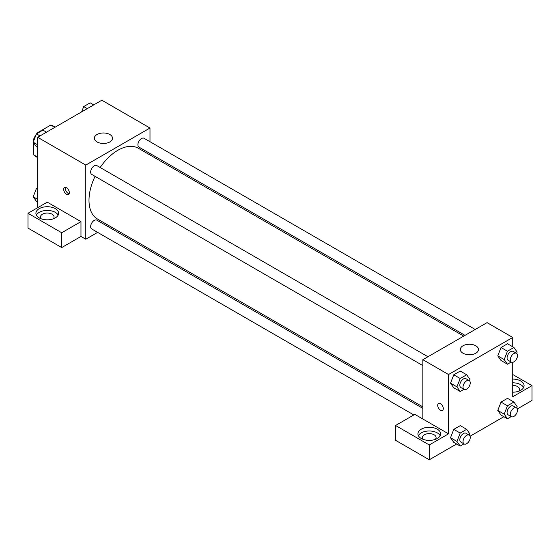 <?xml version="1.0" encoding="UTF-8"?>
<svg xmlns="http://www.w3.org/2000/svg" width="560" height="560" viewBox="0 0 560 560"><rect width="100%" height="100%" fill="white"/><g stroke="black" fill="none" stroke-linecap="round" stroke-linejoin="round"><path stroke-width="0.84" d="M37.744 133.112L37.296 132.853L50.806 125.048A17.577 10.15 120 0 1 52.843 125.776L55.209 127.141M37.632 157.136L33.621 154.819A17.577 10.15 120 0 0 35.259 156.219L37.632 157.584M33.621 154.819L33.621 142.814M33.621 141.141L33.621 139.216A17.577 10.15 120 0 1 36.274 134.288M37.296 132.853A17.577 10.15 120 0 0 36.645 133.742M34.23 139.566L33.621 139.216M54.817 127.365L50.806 125.048M37.632 207.718L37.632 137.291L101.836 100.219L149.989 128.023L149.989 141.701M149.989 153.489L149.989 154.98M97.02 134.512A9.079 5.243 180 0 1 106.911 133.371A9.079 5.243 180 0 1 112.518 138.215A9.079 5.243 180 0 1 103.439 143.458A9.079 5.243 180 0 1 94.36 138.215A9.079 5.243 180 0 1 97.02 134.512M97.629 232.386L85.785 239.225L85.785 165.088L37.632 137.291M85.785 165.088L149.989 128.023M66.521 194.278A3.969 2.296 60 0 1 63.924 190.778A3.969 2.296 60 0 1 64.533 187.6A3.969 2.296 60 0 1 68.509 189.889A3.969 2.296 60 0 1 68.509 194.481A3.969 2.296 60 0 1 66.521 194.278M80.969 221.62L47.264 202.16L28 213.276L61.705 232.736L80.969 221.62L80.969 236.446L85.785 239.225M65.52 187.425A3.969 2.296 -120 0 0 68.138 193.347A3.969 2.296 -120 0 0 69.146 193.711M39.235 208.642A11.347 6.552 180 0 1 51.604 207.221A11.347 6.552 180 0 1 58.611 213.276A11.347 6.552 180 0 1 47.264 219.828A11.347 6.552 180 0 1 35.91 213.276A11.347 6.552 180 0 1 39.235 208.642M58.149 215.131A11.347 6.552 0 0 0 39.235 212.352A11.347 6.552 0 0 0 36.372 215.131M41.258 218.841A6.811 3.934 180 0 1 40.453 216.986A6.811 3.934 180 0 1 44.653 213.353A6.811 3.934 180 0 1 52.073 214.207A6.811 3.934 180 0 1 54.068 216.986A6.811 3.934 180 0 1 53.27 218.841M61.705 232.736L61.705 247.569L80.969 236.446M28 213.276L28 228.109L61.705 247.569M109.13 225.75L107.835 226.492M427.959 356.748L96.81 165.564A5.103 2.947 120 0 0 91.707 168.511A5.103 2.947 120 0 0 91.707 174.405L422.856 365.589M422.856 408.366L96.81 220.129A5.103 2.947 120 0 0 92.876 221.494A5.103 2.947 120 0 0 90.65 226.632A5.103 2.947 120 0 0 91.707 228.963L413.833 414.946M475.209 329.469L144.067 138.285A5.103 2.947 120 0 0 140.133 139.65A5.103 2.947 120 0 0 137.907 144.781A5.103 2.947 120 0 0 138.964 147.119L465.003 335.356M463.715 336.105L138.313 148.239A40.859 23.59 120 0 0 100.17 167.503M95.067 176.337A40.859 23.59 120 0 0 88.991 200.305A40.859 23.59 120 0 0 97.454 219.009L422.856 406.875M422.856 419.006L414.827 414.372L395.57 425.488L429.275 444.955L448.532 433.832L422.856 419.006L422.856 359.695L487.06 322.63L512.736 337.456L512.736 346.794M395.57 425.488L395.57 440.321L429.275 459.781L456.624 443.989M470.057 436.233L503.881 416.71M517.314 408.947L532 400.47L532 385.644L512.736 396.767L512.736 362.306M512.736 385.42A6.811 3.934 180 0 1 517.552 386.568A6.811 3.934 180 0 1 519.547 389.347A6.811 3.934 180 0 1 518.742 391.202M523.628 387.499A11.347 6.552 0 0 0 512.736 382.795M512.736 379.092A11.347 6.552 180 0 1 524.09 385.644A11.347 6.552 180 0 1 512.736 392.196M423.269 439.39A6.811 3.934 180 0 1 422.464 437.535A6.811 3.934 180 0 1 429.275 433.608A6.811 3.934 180 0 1 436.086 437.535A6.811 3.934 180 0 1 435.281 439.39M440.16 435.687A11.347 6.552 0 0 0 421.246 432.908A11.347 6.552 0 0 0 418.39 435.687M421.246 429.198A11.347 6.552 180 0 1 433.615 427.777A11.347 6.552 180 0 1 440.622 433.832A11.347 6.552 180 0 1 429.275 440.384A11.347 6.552 180 0 1 417.921 433.832A11.347 6.552 180 0 1 421.246 429.198M429.275 444.955L429.275 459.781M512.736 374.521L532 385.644M507.444 405.79L501.018 402.087L507.507 398.335L501.018 402.087L497.777 410.445L501.018 415.058L497.777 410.445L504.196 414.148L507.444 405.79L513.926 402.045L517.174 406.658L516.656 407.981M511.196 362.033L507.444 364.203L501.018 360.493L497.77 355.887L501.018 347.522L507.507 343.777L501.018 347.522L507.444 351.225L513.926 347.48L517.174 352.093L516.656 353.416M463.946 389.312L460.187 391.482L453.768 387.772L450.513 383.173M460.187 391.482L456.946 386.869L460.187 378.511L453.768 374.801L460.25 371.056L453.768 374.801L450.52 383.159L453.768 387.772M463.946 443.877L460.187 446.047L456.946 441.434L460.187 433.069L453.768 429.366L460.25 425.621L453.768 429.366L450.52 437.724L453.768 442.337L450.513 437.731M448.532 433.832L448.532 374.521L512.736 337.456M475.825 345.793A9.079 5.243 180 0 1 478.478 349.503A9.079 5.243 180 0 1 469.399 354.746A9.079 5.243 180 0 1 460.32 349.503A9.079 5.243 180 0 1 465.927 344.659A9.079 5.243 180 0 1 475.825 345.793M448.532 374.521L422.856 359.695M438.522 403.515A3.969 2.296 -120 0 0 437.92 406.7A3.969 2.296 -120 0 0 440.51 410.2A3.969 2.296 60 0 1 437.913 406.7A3.969 2.296 60 0 1 438.522 403.515A3.969 2.296 60 0 1 442.498 405.811A3.969 2.296 60 0 1 442.498 410.396A3.969 2.296 60 0 1 440.51 410.2A3.969 2.296 -120 0 0 442.498 410.396M460.187 378.511L466.676 374.766L469.917 379.379L469.406 380.702M469.189 380.555L465.983 378.7A5.103 2.947 120 0 0 462.049 380.072A5.103 2.947 120 0 0 459.823 385.203A5.103 2.947 120 0 0 460.88 387.541L464.086 389.396A5.103 2.947 120 0 0 469.189 386.449A5.103 2.947 120 0 0 469.189 380.555A5.103 2.947 120 0 0 465.262 381.92A5.103 2.947 120 0 0 463.029 387.058A5.103 2.947 120 0 0 464.086 389.396M456.946 386.869L450.52 383.159M466.676 374.766L460.25 371.056M507.444 364.203L504.196 359.583L507.444 351.225M516.446 353.276L513.233 351.421A5.103 2.947 120 0 0 509.306 352.786A5.103 2.947 120 0 0 507.073 357.924A5.103 2.947 120 0 0 508.13 360.262L511.343 362.11A5.103 2.947 120 0 0 516.446 359.17A5.103 2.947 120 0 0 516.446 353.276A5.103 2.947 120 0 0 512.512 354.641A5.103 2.947 120 0 0 510.286 359.779A5.103 2.947 120 0 0 511.343 362.11M501.018 360.493L497.777 355.88L504.196 359.583M513.926 347.48L507.507 343.777M460.187 433.069L466.676 429.324L469.917 433.944L469.406 435.267M469.189 435.12L465.983 433.265A5.103 2.947 120 0 0 462.049 434.637A5.103 2.947 120 0 0 459.823 439.768A5.103 2.947 120 0 0 460.88 442.106L464.086 443.961A5.103 2.947 120 0 0 469.189 441.014A5.103 2.947 120 0 0 469.189 435.12A5.103 2.947 120 0 0 465.262 436.485A5.103 2.947 120 0 0 463.029 441.623A5.103 2.947 120 0 0 464.086 443.961M460.187 446.047L453.768 442.337M456.946 441.434L450.52 437.724M466.676 429.324L460.25 425.621M511.196 416.591L507.444 418.761L504.196 414.148M516.446 407.841L513.233 405.986A5.103 2.947 120 0 0 509.306 407.351A5.103 2.947 120 0 0 507.073 412.489A5.103 2.947 120 0 0 508.13 414.827L511.343 416.675A5.103 2.947 120 0 0 516.446 413.728A5.103 2.947 120 0 0 516.446 407.841A5.103 2.947 120 0 0 512.512 409.206A5.103 2.947 120 0 0 510.286 414.344A5.103 2.947 120 0 0 511.343 416.675M507.444 418.761L501.018 415.058M513.926 402.045L507.507 398.335M37.632 147.518L36.442 146.832L33.201 142.219L36.442 133.861L42.931 130.116L46.494 132.174M37.632 144.781L33.201 142.219M40.005 135.919L36.442 133.861M81.641 111.881L83.699 106.582L90.181 102.837L93.744 104.888M87.262 108.633L83.699 106.582M37.632 202.083L36.442 201.397L33.201 196.784L36.442 188.426L37.632 187.74M37.632 199.346L33.201 196.784M37.632 189.112L36.442 188.426"/></g></svg>

